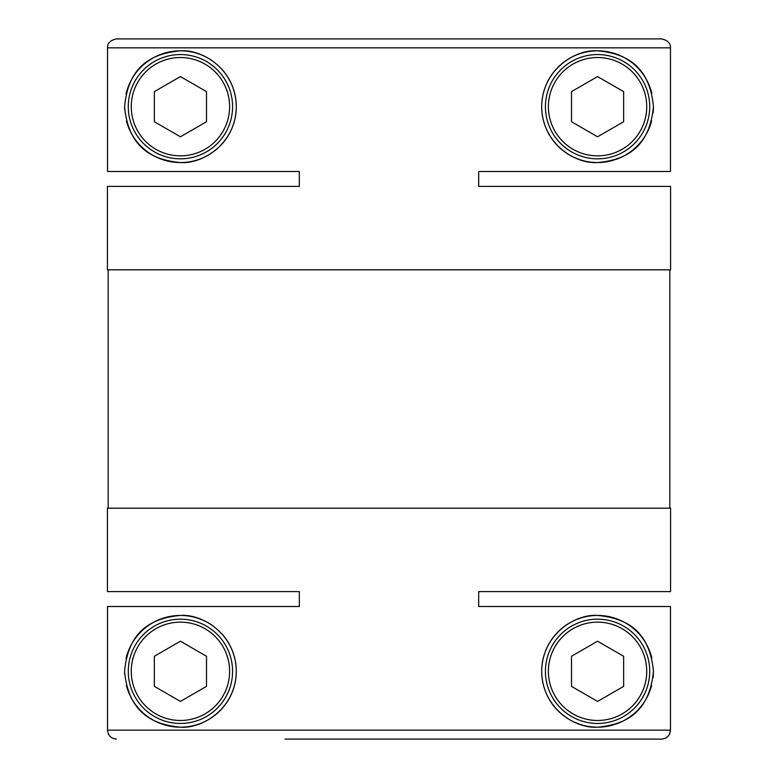 <?xml version="1.0" encoding="UTF-8"?>
<svg xmlns="http://www.w3.org/2000/svg" width="778" height="778" viewBox="0 0 778 778"><rect width="100%" height="100%" fill="white"/><g stroke="black" fill="none" stroke-linecap="round" stroke-linejoin="round"><path stroke-width="1.17" d="M284.719 591.611L107.432 591.611L299.316 591.611L299.316 606.509L107.529 606.509L107.529 730.163L670.471 730.163C669.946 735.57 666.97 738.555 661.533 739.1L493.019 739.1M493.019 606.509L478.684 606.509L493.019 606.509M107.432 591.611L107.432 508.18L670.568 508.18L670.568 591.611L478.684 591.611L478.684 606.509L670.471 606.509L670.471 730.163L669.547 734.092M530.528 186.389L670.568 186.389L478.684 186.389L478.684 171.491L670.471 171.491L670.471 47.837C670.646 43.169 667.66 40.193 661.533 38.9L530.333 38.9M670.568 186.389L670.568 269.82L107.432 269.82L107.432 186.389L299.316 186.389L299.316 171.491L107.529 171.491L107.529 47.837L670.471 47.837M247.472 186.389L107.432 186.389M669.829 269.82L669.829 508.18M108.171 269.82L108.171 508.18M126.046 658.538A55.87 55.87 0 0 1 180.428 615.447C202.64 613.784 235.87 634.196 236.298 671.297C235.89 708.573 202.377 728.898 180.428 727.177A55.87 55.87 0 0 1 135.372 704.343M201.862 722.908A55.87 55.87 0 0 1 180.428 727.177C152.41 724.6 128.594 712.619 124.568 671.54C128.341 629.898 152.546 618.063 180.428 615.447A55.87 55.87 0 0 1 200.675 619.249M201.551 619.589A55.87 55.87 0 0 1 211.752 625.055M221.759 633.73A55.87 55.87 0 0 1 213.6 716.275M211.976 717.423A55.87 55.87 0 0 1 202.679 722.558M597.572 723.452A52.145 52.145 0 0 1 545.427 671.317A52.145 52.145 0 0 1 597.572 619.171A52.145 52.145 0 0 1 649.718 671.317A52.145 52.145 0 0 1 597.572 723.452M597.572 622.147A49.16 49.16 0 0 1 646.732 671.317A49.16 49.16 0 0 1 597.572 720.477A49.16 49.16 0 0 1 548.402 671.317A49.16 49.16 0 0 1 597.572 622.147M180.428 619.171A52.145 52.145 0 0 0 128.282 671.317A52.145 52.145 0 0 0 180.428 723.452A52.145 52.145 0 0 0 232.573 671.317A52.145 52.145 0 0 0 180.428 619.171M180.428 720.477A49.16 49.16 0 0 0 229.598 671.317A49.16 49.16 0 0 0 180.428 622.147A49.16 49.16 0 0 0 131.268 671.317A49.16 49.16 0 0 0 180.428 720.477M577.305 54.625A55.87 55.87 0 0 1 597.572 50.823C625.434 53.439 649.494 65.226 653.432 106.615C649.552 147.976 625.6 159.967 597.572 162.553C575.545 164.226 542.227 143.959 541.702 106.878C541.945 69.689 575.467 49.072 597.572 50.823A55.87 55.87 0 0 1 630.783 61.763M631.512 62.308A55.87 55.87 0 0 1 648.123 82.906M648.405 83.518A55.87 55.87 0 0 1 651.808 93.282M653.432 106.956A55.87 55.87 0 0 1 653.073 113.043M651.633 120.785A55.87 55.87 0 0 1 647.87 130.996M647.743 131.268A55.87 55.87 0 0 1 643.338 138.717M642.745 139.563A55.87 55.87 0 0 1 615.32 159.655M613.716 160.171A55.87 55.87 0 0 1 566.112 152.848M597.572 57.523A49.16 49.16 0 0 1 646.732 106.683A49.16 49.16 0 0 1 597.572 155.853A49.16 49.16 0 0 1 548.402 106.683A49.16 49.16 0 0 1 597.572 57.523M597.572 54.548A52.145 52.145 0 0 1 649.718 106.683A52.145 52.145 0 0 1 597.572 158.829A52.145 52.145 0 0 1 545.427 106.683A52.145 52.145 0 0 1 597.572 54.548M180.428 54.548A52.145 52.145 0 0 0 128.282 106.683A52.145 52.145 0 0 0 180.428 158.829A52.145 52.145 0 0 0 232.573 106.683A52.145 52.145 0 0 0 180.428 54.548M180.428 155.853A49.16 49.16 0 0 0 229.598 106.683A49.16 49.16 0 0 0 180.428 57.523A49.16 49.16 0 0 0 131.268 106.683A49.16 49.16 0 0 0 180.428 155.853M577.305 619.259A55.87 55.87 0 0 1 597.572 615.447C625.434 618.063 649.494 629.859 653.432 671.249C649.552 712.599 625.6 724.6 597.572 727.177C575.545 728.86 542.227 708.583 541.702 671.502C541.945 634.313 575.467 613.696 597.572 615.447A55.87 55.87 0 0 1 630.783 626.387M631.512 626.942A55.87 55.87 0 0 1 648.123 647.529M648.405 648.152A55.87 55.87 0 0 1 651.808 657.906M653.432 671.589A55.87 55.87 0 0 1 653.073 677.667M651.633 685.418A55.87 55.87 0 0 1 647.87 695.62M647.743 695.892A55.87 55.87 0 0 1 643.338 703.351M642.745 704.187A55.87 55.87 0 0 1 615.32 724.289M613.716 724.795A55.87 55.87 0 0 1 566.112 717.481M126.046 93.905A55.87 55.87 0 0 1 180.428 50.823C202.64 49.16 235.87 69.563 236.298 106.674C235.89 143.949 202.377 164.265 180.428 162.553A55.87 55.87 0 0 1 135.372 139.709M201.862 158.274A55.87 55.87 0 0 1 180.428 162.553C152.41 159.976 128.594 147.985 124.568 106.907C128.341 65.264 152.546 53.439 180.428 50.823A55.87 55.87 0 0 1 200.675 54.616M201.551 54.966A55.87 55.87 0 0 1 211.752 60.421M221.759 69.096A55.87 55.87 0 0 1 213.6 151.642M211.976 152.799A55.87 55.87 0 0 1 202.679 157.934M135.061 139.281A55.87 55.87 0 0 1 130.471 131.686M129.916 130.539A55.87 55.87 0 0 1 126.406 120.93M124.645 109.669A55.87 55.87 0 0 1 124.568 106.965M664.85 738.458L666.571 737.544M667.855 736.484L669.236 734.685M113.141 738.448L116.467 739.1C111.05 738.575 108.074 735.599 107.529 730.163M565.314 716.927A55.87 55.87 0 0 1 541.702 671.424M541.712 670.315A55.87 55.87 0 0 1 556.114 633.866M557.427 632.456A55.87 55.87 0 0 1 576.362 619.628M107.529 47.837C107.354 43.169 110.34 40.193 116.467 38.9L661.533 38.9M493.281 591.611L478.684 591.611L478.684 606.509M299.316 591.611L299.316 606.509M180.428 136.792L206.501 121.738L206.501 91.629L180.428 76.584L154.355 91.629L154.355 121.738L180.428 136.792M597.572 76.584L571.499 91.629L571.499 121.738L597.572 136.792L623.645 121.738L623.645 91.629L597.572 76.584M565.314 152.293A55.87 55.87 0 0 1 541.702 106.8M541.712 105.682A55.87 55.87 0 0 1 556.114 69.232M557.427 67.832A55.87 55.87 0 0 1 576.362 54.995M180.428 701.416L206.501 686.371L206.501 656.262L180.428 641.208L154.355 656.262L154.355 686.371L180.428 701.416M597.572 641.208L571.499 656.262L571.499 686.371L597.572 701.416L623.645 686.371L623.645 656.262L597.572 641.208M135.061 703.915A55.87 55.87 0 0 1 130.471 696.31M129.916 695.172A55.87 55.87 0 0 1 126.406 685.554M124.645 674.293A55.87 55.87 0 0 1 124.568 671.599M108.298 733.761L108.93 734.967M110.145 736.484L111.458 737.563M661.533 739.1L284.981 739.1M478.684 591.611L670.568 591.611M116.467 38.9L247.667 38.9M478.684 186.389L478.684 171.491M299.316 186.389L299.316 171.491"/></g></svg>
